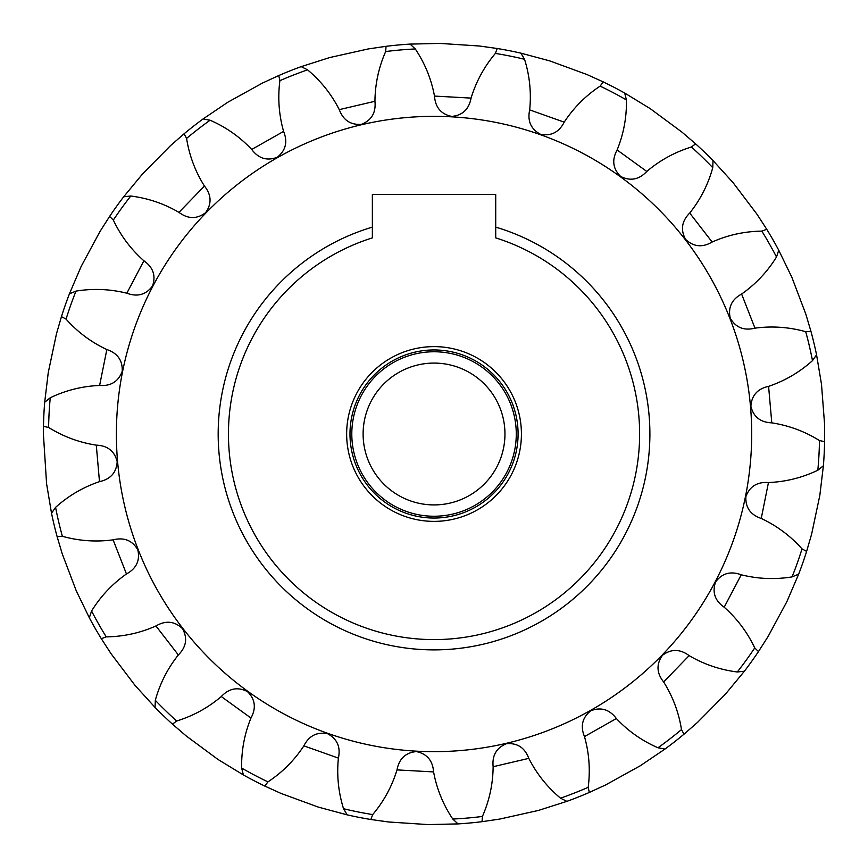<?xml version="1.0" encoding="UTF-8"?>
<svg xmlns="http://www.w3.org/2000/svg" width="868" height="868" viewBox="0 0 868 868"><rect width="100%" height="100%" fill="white"/><g stroke="black" fill="none" stroke-linecap="round" stroke-linejoin="round"><path stroke-width="1.3" d="M116.388 434A317.655 317.655 0 0 1 434.033 116.345A317.655 317.655 0 0 1 751.688 434A317.655 317.655 0 0 1 434.033 751.655A317.655 317.655 0 0 1 116.388 434M372.361 227.123L372.361 237.875A205.597 205.597 0 0 0 434.033 639.597A205.597 205.597 0 0 0 495.715 237.875L495.715 227.123A215.882 215.882 0 0 1 434.033 649.882A215.882 215.882 0 0 1 372.361 227.123L372.361 194.475L495.715 194.475L495.715 227.123M43.4 434L46.579 483.726L51.516 513.205A390.633 390.633 0 0 0 57.136 536.684L62.246 553.871L76.286 590.869L89.328 617.766A390.633 390.633 0 0 0 101.328 638.707L111.082 653.756L134.963 685.308L155.057 707.442A390.633 390.633 0 0 0 172.482 724.151L186.077 735.847L217.879 759.381L243.398 774.961A390.633 390.633 0 0 0 264.816 786.082L281.156 793.482L318.306 807.099L347.178 814.857A390.633 390.633 0 0 0 370.864 819.5L388.625 821.985L428.108 824.589L458 823.906A390.633 390.633 0 0 0 482.033 821.681L499.773 819.066L538.399 810.441L566.88 801.359A390.633 390.633 0 0 0 589.307 792.451L605.604 784.943L640.226 765.793L664.996 749.051A390.633 390.633 0 0 0 684.006 734.187L697.525 722.393L725.344 694.259L744.397 671.224A390.633 390.633 0 0 0 758.458 651.597L768.104 636.483L786.875 601.643L798.658 574.171A390.633 390.633 0 0 0 806.622 551.386L811.613 534.167L819.815 495.454L823.385 465.769A390.633 390.633 0 0 0 824.6 441.66L824.535 423.736L821.497 384.274L816.56 354.795A390.633 390.633 0 0 0 810.94 331.316L805.83 314.129L791.79 277.131L778.748 250.234A390.633 390.633 0 0 0 766.748 229.293L756.994 214.244L733.102 182.692L713.019 160.558A390.633 390.633 0 0 0 695.593 143.849L681.998 132.153L650.186 108.619L624.678 93.039A390.633 390.633 0 0 0 603.26 81.918L586.92 74.518L549.769 60.901L520.898 53.143A390.633 390.633 0 0 0 497.201 48.5L479.451 46.015L439.957 43.411L410.076 44.094A390.633 390.633 0 0 0 386.043 46.319L368.303 48.934L329.677 57.559L301.196 66.641A390.633 390.633 0 0 0 278.758 75.549L262.472 83.057L227.85 102.207L203.079 118.949A390.633 390.633 0 0 0 184.07 133.813L170.551 145.607L142.732 173.741L123.679 196.776A390.633 390.633 0 0 0 109.618 216.403L99.972 231.517L81.201 266.357L69.418 293.829A390.633 390.633 0 0 0 61.454 316.614L56.463 333.833L48.261 372.546L44.691 402.231A390.633 390.633 0 0 0 43.476 426.34L43.4 434M186.587 138.413C189.3 155.556 195.257 171.441 204.447 186.045C211.499 194.92 211.89 203.796 205.607 212.682C196.927 219.246 188.041 219.137 178.949 212.367C164.052 203.644 147.994 198.197 130.764 196.016A385.5 385.5 0 0 0 113.328 220.103C120.771 235.781 130.959 249.344 143.882 260.78C153.159 267.301 156.034 275.709 152.508 286.006C146.019 294.751 137.47 297.149 126.837 293.21C110.095 289.033 93.147 288.339 76.004 291.095A385.5 385.5 0 0 0 66.055 319.12C77.61 332.075 91.205 342.209 106.84 349.544C117.571 353.189 122.692 360.448 122.214 371.32C118.46 381.529 110.92 386.249 99.614 385.457C82.373 386.173 65.914 390.274 50.246 397.761A385.5 385.5 0 0 0 48.597 427.447C63.331 436.615 79.238 442.517 96.294 445.143C107.621 445.62 114.587 451.143 117.191 461.7C116.453 472.561 110.562 479.212 99.484 481.642C83.144 487.187 68.507 495.758 55.585 507.357A385.5 385.5 0 0 0 62.366 536.305C79.086 540.948 96.012 542.131 113.111 539.842C124.113 537.108 132.348 540.438 137.828 549.845C140.182 560.478 136.395 568.518 126.457 573.965C112.341 583.893 100.71 596.24 91.574 611.007A385.5 385.5 0 0 0 106.243 636.873C123.603 636.624 140.16 632.989 155.936 625.969C165.723 620.251 174.566 621.13 182.464 628.606C187.727 638.143 186.349 646.92 178.352 654.949C167.6 668.458 159.918 683.572 155.318 700.313A385.5 385.5 0 0 0 176.671 721.004C193.26 715.872 208.125 707.724 221.286 696.548C229.054 688.302 237.789 686.653 247.488 691.601C255.214 699.261 256.375 708.071 250.96 718.031C244.451 734.024 241.337 750.69 241.64 768.05A385.5 385.5 0 0 0 267.952 781.884C282.425 772.292 294.393 760.281 303.865 745.851C309.008 735.749 316.918 731.702 327.616 733.731C337.185 738.896 340.788 747.033 338.401 758.111C336.654 775.276 338.368 792.148 343.544 808.726A385.5 385.5 0 0 0 372.697 814.585C383.873 801.305 391.978 786.397 397.001 769.894C399.085 758.751 405.54 752.643 416.369 751.569C427.013 753.836 432.752 760.618 433.588 771.923C436.745 788.893 443.147 804.603 452.781 819.045A385.5 385.5 0 0 0 482.402 816.452C489.389 800.556 492.959 783.978 493.132 766.715C491.993 755.442 496.463 747.76 506.554 743.681C517.404 742.856 524.825 747.749 528.807 758.361C536.619 773.757 547.187 787.016 560.5 798.159A385.5 385.5 0 0 0 588.189 787.33C590.414 770.111 589.177 753.196 584.479 736.596C580.204 726.093 582.33 717.467 590.858 710.708C601.047 706.856 609.542 709.471 616.356 718.53C628.182 731.095 642.06 740.838 657.977 747.782A385.5 385.5 0 0 0 681.489 729.587C678.776 712.444 672.819 696.559 663.629 681.955C656.577 673.08 656.186 664.204 662.468 655.318C671.148 648.754 680.035 648.863 689.127 655.633C704.024 664.356 720.082 669.803 737.312 671.984A385.5 385.5 0 0 0 754.748 647.897C747.305 632.219 737.116 618.656 724.194 607.22C714.917 600.699 712.042 592.291 715.568 581.994C722.057 573.249 730.606 570.851 741.239 574.79C757.981 578.967 774.929 579.661 792.072 576.905A385.5 385.5 0 0 0 802.021 548.88C790.455 535.925 776.871 525.791 761.236 518.456C750.505 514.811 745.373 507.552 745.862 496.68C749.616 486.471 757.156 481.751 768.462 482.543C785.703 481.827 802.162 477.726 817.83 470.239A385.5 385.5 0 0 0 819.479 440.553C804.734 431.385 788.838 425.483 771.782 422.857C760.455 422.38 753.489 416.857 750.885 406.3C751.612 395.439 757.514 388.788 768.592 386.358C784.932 380.813 799.569 372.242 812.491 360.643A385.5 385.5 0 0 0 805.71 331.695C788.99 327.052 772.064 325.869 754.965 328.158C743.963 330.892 735.717 327.561 730.248 318.155C727.883 307.522 731.681 299.482 741.619 294.035C755.735 284.107 767.366 271.76 776.502 256.993A385.5 385.5 0 0 0 761.833 231.127C744.473 231.376 727.905 235.011 712.14 242.031C702.353 247.749 693.51 246.87 685.611 239.394C680.349 229.857 681.727 221.08 689.724 213.051C700.476 199.542 708.147 184.428 712.758 167.687A385.5 385.5 0 0 0 691.405 146.996C674.816 152.128 659.94 160.276 646.79 171.452C639.011 179.698 630.287 181.347 620.587 176.399C612.862 168.739 611.701 159.929 617.115 149.969C623.625 133.976 626.739 117.31 626.436 99.95A385.5 385.5 0 0 0 600.124 86.116C585.65 95.708 573.683 107.719 564.2 122.149C559.068 132.251 551.158 136.298 540.46 134.269C530.89 129.104 527.288 120.967 529.675 109.889C531.422 92.724 529.708 75.852 524.532 59.274A385.5 385.5 0 0 0 495.378 53.415C484.203 66.695 476.098 81.603 471.074 98.106C468.991 109.249 462.536 115.357 451.707 116.431C441.063 114.164 435.324 107.382 434.488 96.077C431.331 79.107 424.929 63.397 415.295 48.955A385.5 385.5 0 0 0 385.674 51.548C378.687 67.444 375.117 84.022 374.943 101.285C376.083 112.558 371.613 120.24 361.522 124.319C350.672 125.144 343.251 120.251 339.269 109.639C331.457 94.243 320.889 80.984 307.576 69.841A385.5 385.5 0 0 0 279.887 80.67C277.662 97.889 278.899 114.804 283.597 131.404C287.872 141.907 285.746 150.533 277.207 157.292C267.029 161.144 258.534 158.529 251.72 149.47C239.893 136.905 226.016 127.162 210.099 120.218A385.5 385.5 0 0 0 186.587 138.413L184.07 133.813M210.099 120.218L203.079 118.949M279.887 80.67L278.758 75.549M307.576 69.841L301.196 66.641M385.674 51.548L386.043 46.319M415.295 48.955L410.076 44.094M495.378 53.415L497.201 48.5M524.532 59.274L520.898 53.143M600.124 86.116L603.26 81.918M626.436 99.95L624.678 93.039M691.405 146.996L695.593 143.849M712.758 167.687L713.019 160.558M761.833 231.127L766.748 229.293M776.502 256.993L778.748 250.234M805.71 331.695L810.94 331.316M812.491 360.643L816.56 354.795M819.479 440.553L824.6 441.66M817.83 470.239L823.385 465.769M802.021 548.88L806.622 551.386M792.072 576.905L798.658 574.171M754.748 647.897L758.458 651.597M737.312 671.984L744.397 671.224M681.489 729.587L684.006 734.187M657.977 747.782L664.996 749.051M588.189 787.33L589.307 792.451M560.5 798.159L566.88 801.359M482.402 816.452L482.033 821.681M452.781 819.045L458 823.906M372.697 814.585L370.864 819.5M343.544 808.726L347.178 814.857M267.952 781.884L264.816 786.082M241.64 768.05L243.398 774.961M176.671 721.004L172.482 724.151M155.318 700.313L155.057 707.442M106.243 636.873L101.328 638.707M91.574 611.007L89.328 617.766M62.366 536.305L57.136 536.684M55.585 507.357L51.516 513.205M48.597 427.447L43.476 426.34M50.246 397.761L44.691 402.231M66.055 319.12L61.454 316.614M76.004 291.095L69.418 293.829M113.328 220.103L109.618 216.403M130.764 196.016L123.679 196.776M514.757 400.528A87.375 87.375 0 0 0 400.571 353.287A87.375 87.375 0 0 0 353.319 467.472A87.375 87.375 0 0 0 467.505 514.713A87.375 87.375 0 0 0 514.757 400.528M363.117 434A70.916 70.916 0 0 1 434.033 363.084A70.916 70.916 0 0 1 504.959 434A70.916 70.916 0 0 1 434.033 504.916A70.916 70.916 0 0 1 363.117 434M351.8 434A82.243 82.243 0 0 1 434.033 351.757A82.243 82.243 0 0 1 516.276 434A82.243 82.243 0 0 1 434.033 516.243A82.243 82.243 0 0 1 351.8 434M204.447 186.045L178.949 212.367M283.597 131.404L251.72 149.47M374.943 101.285L339.269 109.639M471.074 98.106L434.488 96.077M564.2 122.149L529.675 109.889M646.79 171.452L617.115 149.969M712.14 242.031L689.724 213.051M754.965 328.158L741.619 294.035M771.782 422.857L768.592 386.358M761.236 518.456L768.462 482.543M724.194 607.22L741.239 574.79M663.629 681.955L689.127 655.633M584.479 736.596L616.356 718.53M493.132 766.715L528.807 758.361M397.001 769.894L433.588 771.923M303.865 745.851L338.401 758.111M221.286 696.548L250.96 718.031M155.936 625.969L178.352 654.949M113.111 539.842L126.457 573.965M96.294 445.143L99.484 481.642M106.84 349.544L99.614 385.457M143.882 260.78L126.837 293.21M518.087 434A84.044 84.044 0 0 1 434.033 518.044A84.044 84.044 0 0 1 349.988 434A84.044 84.044 0 0 1 434.033 349.956A84.044 84.044 0 0 1 518.087 434"/></g></svg>
